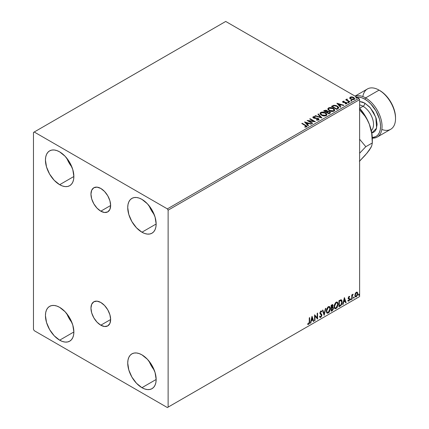 <?xml version="1.0" encoding="UTF-8"?>
<svg xmlns="http://www.w3.org/2000/svg" width="429" height="429" viewBox="0 0 429 429"><rect width="100%" height="100%" fill="white"/><g stroke="black" fill="none" stroke-linecap="round" stroke-linejoin="round"><path stroke-width="0.64" d="M100.799 211.181A13.921 8.038 60 0 1 91.704 198.917A13.921 8.038 60 0 1 93.838 187.757A13.921 8.038 60 0 1 100.799 188.449L104.563 191.49L107.759 195.796L109.894 200.718L110.644 205.496L100.799 211.181L97.029 208.14L93.838 203.834L91.704 198.917L90.953 194.133L91.704 190.213L93.838 187.757L97.029 187.141L100.799 188.449A13.921 8.038 60 0 1 109.894 200.718A13.921 8.038 60 0 1 107.759 211.872L104.563 212.494L100.799 211.181L110.644 205.496L109.894 209.416L107.759 211.872A13.921 8.038 60 0 1 100.799 211.181M100.799 325.198A13.921 8.038 60 0 1 91.704 312.929A13.921 8.038 60 0 1 93.838 301.775A13.921 8.038 60 0 1 100.799 302.466L104.563 305.507L107.759 309.813L109.894 314.73L110.644 319.514L100.799 325.198L97.029 322.158L93.838 317.851L91.704 312.929L90.953 308.151L91.704 304.231L93.838 301.775L97.029 301.153L100.799 302.466A13.921 8.038 60 0 1 109.894 314.73A13.921 8.038 60 0 1 107.759 325.89L104.563 326.507L100.799 325.198L110.644 319.514L109.894 323.434L107.759 325.89A13.921 8.038 60 0 1 100.799 325.198M149.126 361.261A20.099 11.604 -120 0 0 154.204 370.05L151.34 365.846L149.126 361.261M141.94 387.682A20.099 11.604 60 0 1 128.807 369.97A20.099 11.604 60 0 1 131.891 353.866A20.099 11.604 60 0 1 141.94 354.858L147.378 359.25L151.989 365.47L155.073 372.57L156.151 379.477L141.94 387.682L136.502 383.295L131.891 377.075L128.807 369.97L127.729 363.068L128.003 360.022L128.807 357.411L130.121 355.33L131.891 353.866L134.046 353.067L136.502 352.97L139.168 353.576L141.94 354.858A20.099 11.604 60 0 1 155.073 372.57A20.099 11.604 60 0 1 151.989 388.679L149.839 389.478L147.378 389.575L144.712 388.969L141.94 387.682L156.151 379.477L155.883 382.523L155.073 385.135L153.759 387.21L151.989 388.679A20.099 11.604 60 0 1 141.94 387.682M66.844 158.28A20.099 11.604 -120 0 0 71.916 167.069L69.053 162.859L66.844 158.28M59.658 184.701A20.099 11.604 60 0 1 46.525 166.988A20.099 11.604 60 0 1 49.608 150.879A20.099 11.604 60 0 1 59.658 151.877L65.095 156.269L69.707 162.484L72.785 169.589L73.868 176.496L59.658 184.701L54.215 180.309L49.608 174.088L46.525 166.988L45.442 160.081L45.715 157.041L46.525 154.429L47.839 152.349L49.608 150.879L51.759 150.086L54.215 149.984L56.885 150.59L59.658 151.877A20.099 11.604 60 0 1 72.785 169.589A20.099 11.604 60 0 1 69.707 185.693L67.551 186.492L65.095 186.588L62.43 185.988L59.658 184.701L73.868 176.496L73.595 179.537L72.785 182.148L71.471 184.229L69.707 185.693A20.099 11.604 60 0 1 59.658 184.701M149.126 205.786A20.099 11.604 -120 0 0 154.204 214.575L151.34 210.366L149.126 205.786M141.94 232.207A20.099 11.604 60 0 1 128.807 214.495A20.099 11.604 60 0 1 131.891 198.386A20.099 11.604 60 0 1 141.94 199.383L147.378 203.775L151.989 209.99L155.073 217.095L156.151 224.002L141.94 232.207L136.502 227.815L131.891 221.595L128.807 214.495L127.729 207.588L128.003 204.547L128.807 201.936L130.121 199.855L131.891 198.386L134.046 197.592L136.502 197.49L139.168 198.096L141.94 199.383A20.099 11.604 60 0 1 155.073 217.095A20.099 11.604 60 0 1 151.989 233.199L149.839 233.998L147.378 234.095L144.712 233.494L141.94 232.207L156.151 224.002L155.883 227.043L155.073 229.654L153.759 231.735L151.989 233.199A20.099 11.604 60 0 1 141.94 232.207M66.844 313.755A20.099 11.604 -120 0 0 71.916 322.544L69.053 318.339L66.844 313.755M59.658 340.176A20.099 11.604 60 0 1 46.525 322.463A20.099 11.604 60 0 1 49.608 306.36A20.099 11.604 60 0 1 59.658 307.352L65.095 311.744L69.707 317.964L72.785 325.064L73.868 331.971L59.658 340.176L54.215 335.789L49.608 329.569L46.525 322.463L45.442 315.562L45.715 312.516L46.525 309.904L47.839 307.824L49.608 306.36L51.759 305.561L54.215 305.464L56.885 306.07L59.658 307.352A20.099 11.604 60 0 1 72.785 325.064A20.099 11.604 60 0 1 69.707 341.173L67.551 341.972L65.095 342.069L62.43 341.463L59.658 340.176L73.868 331.971L73.595 335.017L72.785 337.628L71.471 339.704L69.707 341.173A20.099 11.604 60 0 1 59.658 340.176M33.473 132.443L33.473 329.381L34.223 330.679L167.374 407.55L359.62 296.557L168.12 407.116L168.12 210.178L359.62 99.619L359.62 296.557L359.62 99.619L358.869 98.321L167.374 208.885L34.223 132.009L225.718 21.45L358.869 98.321L225.718 21.45L33.473 132.443L33.473 329.381L34.223 330.679L167.374 407.55L168.12 407.116L168.12 210.178L167.374 208.885L34.223 132.009L33.473 132.443M357.046 292.09L357.416 292.337L356.333 292.235L355.244 293.592L354.939 296.117L355.212 296.675L356.161 296.895L357.609 294.948L357.513 292.455L356.955 292.074L356.006 292.471L355.244 293.592L354.853 295.383L355.453 296.889L356.333 296.809L357.807 293.677L357.207 292.16M351.764 299.367L352.166 299.131L352.295 295.758L353.105 294.187L352.166 295.366L352.166 294.712L351.764 294.948L351.764 299.367L352.166 299.131L352.23 296.096L353.174 294.208L352.166 295.366L352.166 294.712L351.764 294.948L351.764 299.367M349.383 296.418L349.753 296.659L348.798 296.605L348.209 297.978L349.319 299.85L348.075 300.976L348.9 301.094L349.64 300.048L349.619 298.723L348.611 297.828L348.911 297.072L349.517 297.174L349.753 296.659L348.975 296.482L348.209 298.08L349.351 299.587L348.857 300.579L348.305 300.434L348.251 301.137L347.951 300.965M340.159 306.065L341.286 305.073L342.069 303.072L341.918 300.461L341.141 299.769L338.942 300.724L338.942 306.767L340.159 306.065L339.859 305.893L338.942 306.424L340.159 306.065C341.559 305.04 342.224 303.673 342.165 301.962L340.98 299.764L338.942 300.724L338.942 306.767L340.159 306.065M331.156 311.266L332.604 310.355L333.365 308.891L333.317 307.555L332.609 307.164L333.102 305.593L332.625 304.574L331.156 305.217L331.156 311.266L332.202 310.66L333.44 308.231L332.609 307.164L333.102 305.593L332.743 304.617L331.156 305.217L331.156 311.266M324.104 315.331L325.852 308.279L325.413 308.531L324.142 313.856L322.865 310.001L322.431 310.258L324.174 315.294L325.852 308.279L325.413 308.531L324.142 313.856L322.865 310.001L322.431 310.258L324.104 315.331M314.977 320.602L314.977 316.109L317.594 319.096L317.594 313.047L317.192 313.277L317.192 317.787L314.575 314.789L314.575 320.838L314.977 320.602L314.575 320.49L314.977 320.602L314.977 316.109L317.594 319.096L317.594 313.047L317.192 313.277L317.192 317.787L314.575 314.789L314.575 320.838L314.977 320.602M307.727 324.249L308.714 324.372L308.419 324.201L309.207 323.155L309.373 321.53L308.419 324.201L308.714 324.372L309.674 321.702L309.373 321.53L309.373 317.792L309.373 321.53L309.674 321.702L309.674 317.621L309.271 317.851L309.229 322.833L308.81 323.686L307.931 323.664L307.727 324.249L308.714 324.372L309.572 323.101L309.674 317.621L309.271 317.851L309.271 321.873L308.714 323.756L307.931 323.664L307.925 324.383M312.022 316.264L310.344 323.278L310.784 323.026L311.32 320.779L312.795 319.927L313.331 321.557L313.771 321.3L312.022 316.264L310.344 323.278L310.784 323.026L311.32 320.779L312.795 319.927L313.331 321.557L313.771 321.3L312.022 316.264M319.884 317.321L320.962 316.806L321.594 314.956L320.484 317.235L320.785 317.406L321.889 315.133L319.996 312.757L320.522 313.368L319.98 312.553L320.511 311.486L319.98 312.553L320.281 312.725L320.806 311.658L320.511 311.486L321.509 312.028L321.825 311.475L321.246 310.934L321.825 311.475L321.407 310.998L320.812 311.036L319.878 312.982L320.082 313.787L321.487 315.353L320.758 316.8L319.937 316.27L319.61 316.763L320.104 317.455L320.785 317.406L321.825 315.739L321.739 314.393L320.281 312.725L320.688 311.738L321.509 312.028L321.825 311.475L321.155 310.928L320.57 311.218L319.927 313.433L321.289 314.741L321.477 315.572L320.678 316.838L319.937 316.27L319.61 316.763L319.852 317.208L320.785 317.406L319.964 317.342M326.324 311.057L326.587 312.494L327.456 313.25L329.231 312.215L330.325 309.261L330.239 307.679L329.574 306.628L328.78 306.504L327.847 307.057L326.437 309.915L326.324 311.057L327.15 313.138L328.341 313.041L330.351 308.703L329.526 306.596L328.308 306.703L326.324 311.057M334.111 306.563L334.373 307.995L335.242 308.757L337.017 307.722L338.132 304.483L338.025 303.185L337.36 302.134L336.567 302.011L335.634 302.563L334.223 305.416L334.111 306.563L334.936 308.644L336.132 308.548L338.138 304.209L337.312 302.102L336.1 302.209L334.111 306.563M344.38 297.581L342.701 304.595L343.141 304.343L343.677 302.096L345.152 301.249L345.688 302.874L346.128 302.622L344.38 297.581L342.701 304.595L343.141 304.343L343.677 302.096L345.152 301.249L345.688 302.874L346.128 302.622L344.38 297.581M350.488 299.673L350.97 299.855L351.078 299.002L350.509 299.49L350.825 299.984L351.163 299.286L350.825 298.975L350.488 299.673L350.825 299.984M353.576 297.892L354.059 298.069L354.166 297.217L353.598 297.705L353.914 298.203L354.247 297.506L353.914 297.195L353.576 297.892L353.914 298.203M358.612 294.986L359.094 295.163L359.202 294.31L358.633 294.798L358.95 295.297L359.282 294.6L358.95 294.289L358.612 294.986L358.95 295.297M349.742 98.102L350.707 99.115L352.365 99.657L353.775 99.566L354.622 98.917L353.979 97.619L351.909 96.847L350.193 97.11L349.742 98.102L350.707 99.115L354.156 99.399L354.665 98.681L353.662 97.41L351.909 96.847L350.193 97.11L349.694 98.177M349.522 101.995L349.925 101.764L347.19 100.037L347.168 99.008L346.552 99.281L346.659 99.877L345.694 99.785L349.522 101.995L349.925 101.764L347.388 100.225L347.168 99.008L346.729 99.11L346.659 99.877L345.694 99.785L349.522 101.995M345.254 103.872L346.208 103.786L346.208 103.443L345.254 103.528L345.377 103.866L346.723 103.689L346.471 102.558L346.471 102.901L345.747 102.295L345.747 102.638L344.696 102.622L345.747 102.638L345.747 102.295L343.661 102.574L343.902 102.284L343.457 102.14L343.457 102.483L343.329 101.614L344.251 101.55L344.16 101.223L344.16 101.539L344.16 101.223L342.835 101.357L342.589 101.888L343.232 102.467L346.273 102.944L346.208 103.443L345.254 103.528L345.377 103.866L346.723 103.689L346.922 102.949L345.946 102.338L343.554 102.188L343.254 101.673L344.251 101.55L343.811 101.201L342.835 101.357L342.835 101.705L343.522 101.55M337.918 108.693L338.738 107.899L338.604 107.159L336.245 105.55L333.939 105.266L331.461 106.376L336.701 109.395L338.771 107.69L337.371 106.065L333.692 105.309L331.461 106.376L336.701 109.395L337.918 108.693M327.541 111.513L326.919 110.494L326.919 110.843L325.675 110.462L324.415 110.789L326.919 110.843L326.919 110.494L324.415 110.441L324.415 110.789L323.975 111.041L324.415 110.441L323.675 110.87L328.909 113.894L330.368 112.918L330.325 112.269L329.708 111.717L327.541 111.422L327.209 110.693L325.976 110.156L323.675 110.87L328.909 113.894L330.443 112.645L329.708 111.717L327.558 111.288L327.558 111.631M321.863 117.964L318.372 113.932L317.932 114.184L320.635 117.214L315.385 115.658L314.95 115.91L321.932 117.927L318.372 113.932L317.932 114.184L320.635 117.214L315.385 115.658L314.95 115.91L321.863 117.964M312.73 123.236L308.837 120.983L315.353 121.723L310.113 118.699L309.711 118.93L313.615 121.187L307.094 120.442L312.328 123.466L312.73 123.236L308.837 120.983L315.261 121.777L310.113 118.699L309.711 118.93L313.615 121.187L307.094 120.442L312.328 123.466L312.73 123.236M305.276 125.515L306.236 126.314L304.815 126.796L305.014 127.15L306.606 126.925L306.783 126.046L302.193 123.273L301.791 123.504L305.276 125.515L306.065 126.619L304.815 126.796L305.014 127.15L306.606 126.925L306.96 126.442L302.193 123.273L301.791 123.504L305.276 125.515M304.542 121.916L308.102 125.906L308.537 125.654L307.4 124.378L308.869 123.525L311.084 124.185L311.524 123.933L304.542 121.916L308.102 125.906L308.537 125.654L307.4 124.378L308.869 123.525L311.084 124.185L311.524 123.933L304.542 121.916M318.677 119.959L319.02 119.203L318.104 118.372L313.663 117.61L313.674 117.112L315.106 117.058L315.095 116.693L313.62 116.613L312.907 117.063L313.116 117.734L313.948 118.216L317.953 118.731L318.232 119.578L316.414 119.632L316.355 119.975L318.152 120.141L319.053 119.412L318.366 118.501L313.867 117.766L313.728 117.079L315.106 117.058L315.095 116.693L313.197 116.763L312.87 117.251L313.486 118.007L317.953 118.731L318.109 119.664L316.414 119.632L316.355 119.975L318.677 119.959M321.482 115.187L323.123 115.825L325.08 115.959L326.453 115.449L326.898 114.543L326.308 113.449L324.984 112.586L321.857 112.066L320.581 112.505L320.05 113.326L320.399 114.291L321.482 115.187C322.957 116.055 324.538 116.195 326.233 115.594L326.898 114.629L325.488 112.848C324.002 111.958 322.404 111.824 320.699 112.436L320.045 113.406L321.482 115.187M329.268 110.687L330.909 111.331L332.866 111.46L334.239 110.955L334.684 110.044L334.1 108.955L333.027 108.215L329.644 107.566L328.367 108.011L327.836 108.832L328.185 109.792L329.268 110.687C330.743 111.561 332.325 111.696 334.019 111.1L334.684 110.135L333.274 108.349C331.789 107.465 330.191 107.325 328.485 107.942L327.836 108.912L329.268 110.687M336.899 103.233L340.46 107.229L340.894 106.977L339.757 105.695L341.227 104.848L343.441 105.502L343.881 105.25L336.899 103.233L340.46 107.229L340.894 106.977L339.757 105.695L341.227 104.848L343.441 105.502L343.881 105.25L336.899 103.233M347.876 102.52L348.75 102.343L347.962 102.011L347.876 102.52L348.648 102.574L348.546 102.129L347.774 102.07L347.876 102.52L347.774 102.07M350.965 100.735L351.839 100.563L351.051 100.23L350.965 100.735L351.737 100.794L351.635 100.348L350.863 100.289L350.965 100.735L350.863 100.289M356 97.828L356.874 97.656L356.086 97.324L356 97.828L356.772 97.887L356.671 97.442L355.898 97.383L356 97.828L355.898 97.383M306.955 126.716L302.091 123.681L302.193 123.273L302.193 123.616L305.727 125.659L305.727 125.316L306.928 126.609M306.236 126.662L304.815 127.145L305.727 127.075L305.727 126.727L305.727 127.075L306.065 126.963L306.183 126.517M306.242 126.7L306.242 126.351L306.065 126.619M304.89 122.308L311.127 124.158L304.89 122.308M307.4 124.721L308.338 125.772L307.4 124.721M305.839 122.973L307.035 124.313L308.161 123.659L308.161 123.316L307.035 124.313L305.839 122.624L308.161 123.316L307.035 123.965L305.839 122.624L305.839 122.973M307.722 120.806L313.615 121.53L313.615 121.187L313.615 121.53L307.722 120.806M310.011 119.106L310.113 118.699L310.113 119.047L314.73 121.713L310.011 119.106M308.837 121.332L308.837 120.983L308.837 121.332L312.435 123.407L308.837 121.332M318.377 119.659L317.717 120.125L316.414 119.981L316.414 119.632L316.414 119.981L318.109 120.013L318.382 119.273L318.109 119.664M318.109 120.013L317.953 119.074M312.902 117.423L313.197 116.763L313.197 117.112L315.095 117.037L315.095 116.693L315.095 117.058L313.62 116.961L312.87 117.584M313.867 117.766L313.728 117.079M319.02 119.552L317.814 118.608L313.867 118.109L315.803 118.372L315.803 118.029L315.803 118.372L318.366 118.849L318.366 118.501L319.031 119.573M313.867 118.109L313.561 117.589M315.342 116.028L315.385 115.658L315.385 116.002L320.635 117.562L320.635 117.214L320.635 117.562L315.342 116.028M318.136 114.414L318.372 113.932L321.584 117.878L318.136 114.414M320.061 113.588L320.699 112.779C322.404 112.167 324.002 112.301 325.488 113.192L326.887 114.8M326.898 114.886L325.933 113.476L323.831 112.537L321.23 112.548L320.05 113.674M326.158 114.484L325.681 115.637L323.702 115.905L321.525 115.069L320.736 113.808M326.228 114.875L325.681 115.637L325.681 115.294L325.681 115.637L321.884 115.299L320.753 113.712M321.251 112.736L325.08 113.079L326.228 114.473L325.681 115.294L321.884 114.951L320.731 113.524L321.251 112.736L322.613 112.43L325.268 113.192L325.992 113.841L326.179 114.752L324.758 115.578L322.281 115.154L320.806 113.894L321.251 112.736M327.541 111.422L327.541 111.765L329.708 112.066L329.708 111.717L330.416 112.811M330.416 112.827L329.247 111.851L327.541 111.765M329.762 112.532L329.601 113.181L328.775 113.696L326.828 112.575L326.828 112.226L327.735 111.776L329.306 111.953L329.762 112.532L329.236 113.433L329.762 112.881L328.775 113.696L329.236 113.084L328.775 113.353L326.828 112.226L326.828 112.575L328.775 113.696L328.775 113.353L326.828 112.226L328.775 111.744L329.628 112.216L329.719 112.688M326.946 111.771L326.678 112.033M326.501 112.146L326.501 111.797L326.292 112.264L324.614 111.293L324.614 110.95L326.528 110.736L326.978 111.293L326.501 112.146L326.93 111.454M326.292 111.915L324.614 110.95L324.614 111.293L326.292 112.264L326.292 111.915L324.614 110.95L325.573 110.516L326.528 110.736L326.978 111.272L326.292 111.915M327.847 109.089L328.485 108.285C330.191 107.674 331.789 107.808 333.274 108.698L334.674 110.301M334.684 110.392L333.719 108.982L331.617 108.044L329.016 108.049L327.836 109.175M334.014 110.382L333.043 111.325L330.979 111.315L329.311 110.569L328.523 109.315M328.539 109.213L329.67 110.8L329.67 110.457L329.67 110.8L333.467 111.143L333.467 110.795L329.67 110.457L328.523 109.03L329.038 108.237L332.866 108.58L334.014 109.98L333.467 111.143L333.998 110.156M338.696 107.684L337.371 106.408L335.21 105.636L333.483 105.7L331.762 106.548L332.255 105.915L332.255 106.263L333.692 105.652L333.692 105.309L333.692 105.652L337.371 106.408L337.371 106.065L338.749 107.861M338.057 107.872L336.567 109.202L332.4 106.8L336.567 109.202L336.567 108.853L332.4 106.451L332.4 106.8L332.4 106.451L333.971 105.716L336.963 106.295L337.939 108.253L338.057 107.888L336.567 109.202L336.996 108.607L336.567 108.853L332.4 106.451L333.971 105.716L335.601 105.748L337.537 106.692L338.031 107.722M338.057 107.888L338.057 107.545L337.939 107.904M337.248 103.625L343.484 105.48L337.248 103.625M339.757 106.038L340.696 107.089L339.757 106.038M338.197 104.29L339.393 105.631L340.519 104.982L340.519 104.633L339.393 105.631L338.197 103.947L340.519 104.633L339.393 105.287L338.197 104.29M343.457 102.14L343.329 101.614M346.723 103.689L347.023 103.266M342.599 101.925L342.835 101.357L343.071 102.381L346.085 102.804L346.208 103.786L346.085 103.148L346.208 103.786L345.753 103.898M346.085 102.804L346.208 103.443M342.835 101.357L342.562 102.091M343.811 101.544L342.589 101.952M346.369 103.459L346.208 103.786M343.457 102.483L343.254 102.016M347.876 102.863L347.774 102.418L348.546 102.477L348.546 102.129L348.648 102.922M348.648 102.574L348.546 102.129M348.68 102.574L347.742 102.44M345.994 99.957L346.096 99.555L346.659 100.225L346.659 99.877L346.659 100.225L345.994 99.957M346.729 99.11L346.659 99.877M346.729 99.453L347.168 99.008L347.195 99.394L346.729 99.453M347.05 99.839L347.136 99.421M347.136 99.764L347.388 100.568L347.388 100.225L347.388 100.568L349.624 101.936L346.997 99.962M350.965 101.083L350.863 100.633L351.635 100.692L351.635 100.348L351.737 101.137M351.737 100.794L351.635 100.348M351.769 100.794L350.831 100.659M349.742 98.45L350.193 97.11L350.193 97.458L351.909 97.195L351.909 96.847L351.909 97.195L353.662 97.753L353.662 97.41L354.644 98.847M354.622 99.265L354.252 98.193L352.397 97.27L350.557 97.292L349.71 98.005M354.022 98.799L353.684 99.474L352.338 99.646L350.868 99.072L350.337 98.096M350.348 98.069L351.11 99.228L351.11 98.885L351.11 99.228L353.684 99.474L353.684 99.126L351.11 98.885L350.321 97.892L350.665 97.383L353.26 97.64L354.043 98.595L353.684 99.474L354.011 98.767M356 98.171L355.898 97.726L356.671 97.785L356.671 97.442L356.772 98.23M356.772 97.887L356.671 97.442M356.799 97.887L355.866 97.753M308.161 123.316L307.035 123.965L305.839 122.624L308.161 123.316M332.866 108.58L333.778 109.347L334.003 110.124L333.564 110.741L332.545 111.079L329.863 110.564L328.528 109.154L328.866 108.355L329.976 107.958L332.866 108.58M340.519 104.633L339.393 105.287L338.197 103.947L340.519 104.633M353.26 97.64L354.016 98.761L353.056 99.319L351.244 98.954L350.321 97.93L351.303 97.195L353.26 97.64M307.631 324.211L308.419 324.201L307.427 324.077M311.953 316.548L313.771 321.3L313.234 321.267L311.953 316.548M312.494 319.755L312.795 319.927L311.02 320.602L311.32 320.779L311.02 320.602L310.483 322.855L310.784 323.026L310.44 322.876L311.02 320.602L312.494 319.755M311.754 317.53L311.197 319.884L311.492 320.055L311.197 319.884L311.754 317.53L312.618 319.407L311.492 320.055L312.055 317.701L311.754 317.53M314.575 314.827L317.192 317.787L314.575 314.827M317.294 313.218L317.294 318.897L317.294 313.218M314.677 315.932L314.977 316.109L314.677 315.932L314.677 320.431L314.677 315.932M320.758 316.8L320.195 316.693M319.637 316.098L320.458 316.629M321.525 311.298L321.283 311.722L321.525 311.298M320.806 311.658L321.509 312.028M320.511 311.486L321.171 311.631M320.163 316.688L319.771 316.35M322.662 310.119L324.142 313.856L322.662 310.119M325.455 308.51L323.943 314.838L325.455 308.51M329.37 306.526L330.351 308.703L330.051 308.531L328.046 312.87L328.341 313.041L327.005 313.041M326.796 312.934L328.276 312.714L329.574 310.886L330.051 308.531L329.569 306.719M329.939 307.507L329.788 307.078M327.322 312.419L326.512 311.459L326.63 309.245L327.654 307.427L329.032 307.105M329.145 307.191L328.029 307.143L329.295 307.255L329.949 308.934L328.33 312.43L327.386 312.5L326.426 310.65L327.241 312.398M326.726 310.821L328.33 307.314L328.029 307.143L326.426 310.65L326.726 310.821L327.617 307.995L328.517 307.223L329.402 307.33L329.928 309.384L329.043 311.765L327.622 312.591L327.107 312.258L326.726 310.821M332.577 304.563L333.102 305.593L332.802 305.421L332.582 306.504M332.4 305.663L331.676 305.191L331.976 305.362L331.258 305.432L332.7 305.834L332.314 306.992L332.609 307.164L331.258 307.368L331.258 305.432L332.228 305.11M333.054 307.239L332.609 307.164M332.888 307.175L333.44 308.231L333.14 308.06L331.901 310.489L332.202 310.66L331.156 310.918L332.829 309.411L333.14 308.06L332.845 307.132M332.534 306.601L332.802 305.421L332.507 304.493M332.593 307.732L331.258 307.99L332.405 307.749L333.033 308.462L332.019 310.146L331.258 310.237L331.258 307.99L332.175 307.566L332.647 307.829M331.976 305.362L332.523 305.282L332.7 305.834L331.558 307.545L331.558 305.604L331.258 305.432L331.258 307.368L331.558 307.545L331.558 305.604L332.496 305.26L331.676 305.191M332.405 307.749L332.947 308.001L332.947 309.025L331.558 310.414L331.558 308.161L331.258 307.99L331.258 310.237L331.558 310.414L331.558 308.161L332.759 307.786L332.459 307.614M337.162 302.032L338.138 304.209L337.837 304.032L335.832 308.376L336.132 308.548L334.792 308.542M334.582 308.435L336.068 308.22L337.36 306.386L337.837 304.032L337.355 302.225M337.725 303.013L337.575 302.579M335.108 307.92L334.304 306.966L334.416 304.751L335.446 302.933L336.819 302.611M336.937 302.697L335.816 302.643L337.081 302.761L337.736 304.44L336.116 307.936L335.178 308.006L334.212 306.156L335.033 307.899M334.513 306.327L336.116 302.82L335.816 302.643L334.212 306.156L334.513 306.327L335.403 303.496L336.304 302.729L337.189 302.831L337.714 304.89L336.835 307.266L335.408 308.092L334.893 307.759L334.513 306.327M341.436 299.871L340.98 299.764M341.28 299.801L341.865 301.785C341.924 303.496 341.259 304.869 339.859 305.893L340.964 304.939L341.709 303.19L341.811 300.981L341.248 299.78M341.034 300.477L340.47 300.284L340.771 300.456L339.044 300.938L340.771 300.456L341.763 302.193L340.857 304.89L339.344 305.915L339.044 305.743L339.344 305.915L339.344 301.11L339.044 300.938L339.044 305.743L339.044 300.938L340.948 300.402M340.771 300.456L341.554 300.976L341.752 302.515L341.377 304.081L340.594 305.126L339.344 305.915L339.344 301.11L341.189 300.541L340.889 300.364M344.31 297.865L346.128 302.622L345.592 302.584L344.31 297.865M344.852 301.072L345.152 301.249L344.852 301.072L343.377 301.925L343.677 302.096L343.377 301.925L342.841 304.172L343.141 304.343L342.798 304.199L343.377 301.925L344.852 301.072M344.112 298.847L343.554 301.201L343.849 301.378L343.554 301.201L344.112 298.847L344.975 300.724L343.849 301.378L344.412 299.024L344.112 298.847M349.168 296.948L349.517 297.174L349.753 296.659L349.233 296.31M349.753 296.659L349.453 296.487L349.238 296.959L349.378 296.418M349.217 297.002L348.702 296.836L348.31 297.656L348.611 297.828L348.997 297.007L349.517 297.174M348.997 297.007L348.702 296.836L349.002 296.825M348.487 298.085L348.31 297.656L349.619 298.723L348.707 298.171L349.619 298.723L349.753 299.329L349.619 298.723M348.075 300.976L348.9 301.094L349.753 299.329L349.453 299.158L348.6 300.922L348.9 301.094L347.774 300.804M348.857 300.579L348.305 300.434M348.005 300.262L348.557 300.407M348.337 298.686L349.254 299.217M348.386 298.788L348.037 298.514M348.525 298.836L349.147 299.126M348.123 301.029L349.244 300.123L349.217 298.428M348.407 297.999L348.702 296.836M350.525 298.804L350.825 298.975M351.163 299.286L350.863 299.115L350.525 299.812L350.193 299.501M350.488 299.828L350.842 298.949M351.871 294.889L352.166 295.366L351.871 294.889M352.445 294.68L352.794 294.283L352.981 294.787L352.472 294.659M352.075 295.308L351.871 298.959L352.166 299.131L351.764 299.018L352.096 295.238M353.614 297.024L353.914 297.195M354.247 297.506L353.952 297.335L353.614 298.032L353.276 297.721M353.576 298.048L353.93 297.168M357.416 292.337L357.807 293.677L357.507 293.506L356.032 296.632L356.333 296.809L355.309 296.782M355.073 296.664L356.204 296.525L357.148 295.211L357.502 293.302L357.019 292.069M356.783 292.675L356.032 292.605L356.933 292.734L357.405 293.913L356.327 296.262L355.695 296.31L354.955 294.986L355.357 296.117L354.96 295.125L355.212 293.699L355.968 292.642L356.697 292.605M355.255 295.157L356.327 292.776L356.032 292.605L354.955 294.986L355.255 295.157L355.85 293.238L356.998 292.776L357.4 294.063L356.81 295.817L355.657 296.289L355.255 295.157M358.649 294.117L358.95 294.289M359.282 294.6L358.987 294.423L358.649 295.125L358.312 294.814M358.612 295.141L358.966 294.262M312.618 319.407L311.492 320.055L312.055 317.701L312.618 319.407M344.975 300.724L343.849 301.378L344.412 299.024L344.975 300.724M167.374 208.885L358.869 98.321L359.62 99.619L168.12 210.178L167.374 208.885M168.12 407.116L359.62 296.557L168.12 407.116M377.241 137.049L390.706 129.279A23.273 13.438 -120 0 0 394.272 110.628A23.273 13.438 -120 0 0 379.07 90.117L382.882 92.669L385.827 95.404L390.926 102.279L394.331 110.13L395.222 114.044L395.527 117.76A22.217 12.827 -120 0 0 379.815 90.551L379.07 90.117L365.605 97.892L364.854 99.19A22.217 12.827 60 0 1 380.089 121.686A22.217 12.827 60 0 1 372.308 137.596L375.965 136.567L377.917 134.947L379.37 132.647L380.26 129.762L380.566 126.399L380.26 122.683L379.37 118.763L375.965 110.913L370.865 104.038L367.921 101.308L364.854 99.19L365.605 97.892A23.273 13.438 60 0 1 380.807 118.404A23.273 13.438 60 0 1 377.241 137.049A23.273 13.438 60 0 1 372.324 138.122A23.273 13.438 -120 0 0 381.697 122.222A23.273 13.438 -120 0 0 365.605 97.892L379.07 90.117A23.273 13.438 60 0 1 379.07 90.122A23.273 13.438 60 0 1 395.527 118.624A23.273 13.438 60 0 1 381.826 129.451M371.67 133.044L373.53 132.352L375.059 131.086L376.19 129.29L377.123 124.41L376.19 118.452L373.53 112.318L369.551 106.95L364.854 103.164L362.462 102.054L359.62 101.496L364.854 103.164A2.536 1.464 -60 0 1 363.063 106.274L359.636 108.247L363.063 106.274A14.811 8.553 -120 0 0 359.62 104.955M371.31 130.577A14.811 8.553 -120 0 0 372.474 118.501A14.811 8.553 -120 0 0 363.063 106.274A2.536 1.464 120 0 0 364.854 103.164L370.334 107.818L375.82 117.299L376.619 128.132L371.804 133.011M372.334 138.921L372.334 142.932L371.691 133.36L369.331 124.228L371.573 131.773L372.334 138.921A31.735 18.324 -120 0 0 369.331 124.228L367.369 119.991L365.004 116.168L359.379 109.54L365.004 116.168L367.369 119.991L369.331 124.228A31.735 18.324 -120 0 0 359.62 108.226L365.765 116.806L369.331 124.228L371.691 133.36L372.334 142.932L365.814 146.697L359.62 153.233L365.814 146.697L359.62 139.232L365.814 146.697L372.334 142.932L371.702 145.946L370.774 147.871L367.701 152.022M370.629 147.849L367.406 152.67L359.379 161.363L365.036 155.432L369.331 150.145L371.702 145.946L372.334 142.932M355.158 96.182A23.273 13.438 60 0 1 365.605 97.892A23.273 13.438 -120 0 0 355.158 96.182M362.843 96.568A23.273 13.438 60 0 1 379.07 90.117A23.273 13.438 -120 0 0 367.433 88.969L355.046 96.117M356.767 97.11L358.842 97.099L361.792 97.769L364.854 99.19A22.217 12.827 60 0 0 356.767 97.11M371.391 130.502A14.811 8.553 -120 0 0 372.442 118.415A14.811 8.553 -120 0 0 363.063 106.274M306.96 126.442L306.96 126.791M313.535 117.348L313.535 117.696M326.898 114.629L326.898 114.977M326.228 114.473L326.228 114.816M320.731 113.524L320.731 113.867M326.978 111.293L326.978 111.642M334.684 110.135L334.684 110.478M334.014 109.98L334.014 110.323M328.523 109.03L328.523 109.374M343.205 101.802L343.205 102.15M346.38 103.196L346.38 103.545M348.761 102.408L348.761 102.756M351.85 100.627L351.85 100.971M354.665 98.681L354.665 99.024M354.043 98.595L354.043 98.943M350.321 97.892L350.321 98.236M356.885 97.721L356.885 98.064M327.15 313.138L326.85 312.966M329.295 307.255L328.995 307.084M327.386 312.5L327.091 312.328M334.936 308.644L334.636 308.472M337.081 302.761L336.781 302.59M335.178 308.006L334.877 307.834M349.329 297.013L349.029 296.841M348.836 298.289L348.536 298.117M348.482 300.59L348.182 300.418M355.453 296.889L355.153 296.718M356.933 292.734L356.638 292.562M355.695 296.31L355.394 296.139M379.07 90.122L379.815 90.551M395.527 118.624L395.527 117.76"/></g></svg>
